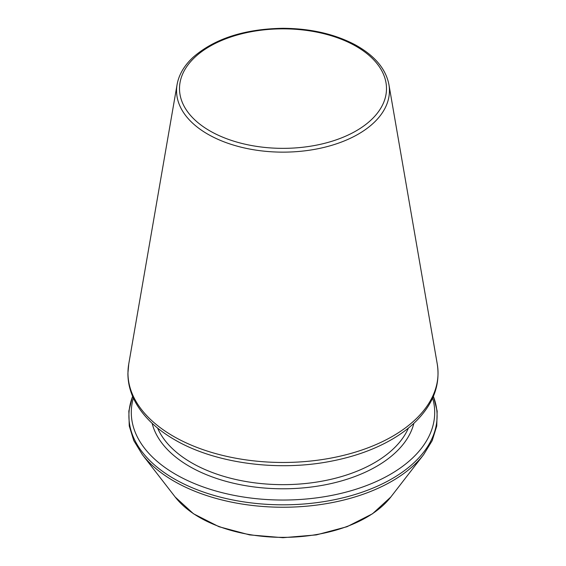 <?xml version="1.0" encoding="UTF-8"?>
<svg xmlns="http://www.w3.org/2000/svg" width="566" height="566" viewBox="0 0 566 566"><rect width="100%" height="100%" fill="white"/><g stroke="black" fill="none" stroke-linecap="round" stroke-linejoin="round"><path stroke-width="0.85" d="M133.364 398.047A151.702 87.581 0 0 0 175.729 474.393A151.702 87.581 0 0 0 352.427 490.333A151.702 87.581 0 0 0 432.636 398.047M157.589 428.066A129.246 74.62 0 0 0 191.612 462.797A129.246 74.62 0 0 0 317.554 481.935A129.246 74.62 0 0 0 408.411 428.066M152.127 423.311A132.218 76.332 0 0 0 189.511 466.434A132.218 76.332 0 0 0 324.764 484.885A132.218 76.332 0 0 0 413.873 423.311M132.635 396.384A154.101 88.968 0 0 0 174.038 478.758A154.101 88.968 0 0 0 357.288 493.8A154.101 88.968 0 0 0 433.365 396.384M132.593 396.285L128.843 411.036L129.246 425.972L133.795 440.631L142.328 454.597A154.101 88.968 0 0 0 174.038 481.185A154.101 88.968 0 0 0 423.672 454.597L432.205 440.631L436.754 425.972L437.157 411.036L433.407 396.285M142.328 454.597L175.177 497.005A118.117 68.196 0 0 0 283 537.36A118.117 68.196 0 0 0 390.823 497.005L423.672 454.597M209.816 130.852A103.5 59.755 0 0 0 382.977 104.066A103.5 59.755 0 0 0 256.214 30.882A103.5 59.755 0 0 0 209.816 130.852M207.736 134.142A106.443 61.453 0 0 0 328.577 146.226A106.443 61.453 0 0 0 388.92 84.582C385.807 68.684 374.473 55.376 354.91 44.657C334.372 33.918 310.324 28.463 282.767 28.3C244.392 28.986 214.472 38.672 193.013 57.357C184.169 65.642 178.856 74.712 177.08 84.582A106.443 61.453 0 0 0 207.736 134.142M173.373 436.259A155.034 89.506 0 0 0 349.378 453.854A155.034 89.506 0 0 0 437.263 364.072C440.405 384.505 433.549 403.339 416.71 420.559C410.329 426.99 402.78 432.849 394.049 438.134C376.164 448.873 355.115 456.578 330.905 461.248C277.298 471.796 214.62 463.25 174.569 439.683C157.065 429.552 144.259 417.489 136.151 403.48C130.661 393.823 127.909 383.819 127.909 373.461L128.737 364.072A155.034 89.506 0 0 0 173.373 436.259M175.177 497.005L193.487 513.765L218.978 526.713L249.634 534.898L282.993 537.7L316.352 534.898L347.015 526.713L372.513 513.765L390.823 497.005M177.08 84.582L128.737 364.072M388.92 84.582L437.263 364.072"/></g></svg>

